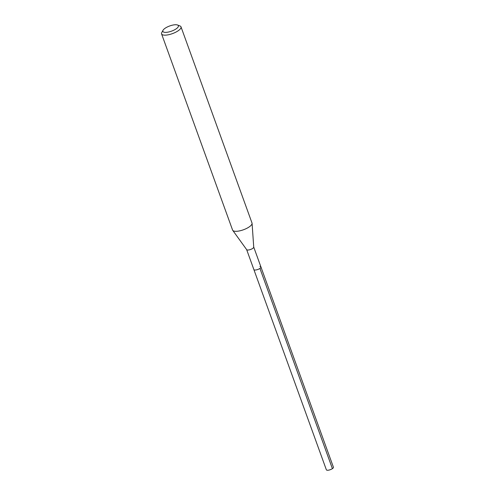 <?xml version="1.0" encoding="UTF-8"?>
<svg xmlns="http://www.w3.org/2000/svg" width="495" height="495" viewBox="0 0 495 495"><rect width="100%" height="100%" fill="white"/><g stroke="black" fill="none" stroke-linecap="round" stroke-linejoin="round"><path stroke-width="0.74" d="M246.652 249.629L326.354 469.798A3.762 1.25 -19.9 0 0 327.368 470.25A3.762 1.25 -19.9 0 0 329.41 469.978A3.762 1.25 -19.9 0 0 331.198 469.328A3.762 1.25 -19.9 0 0 333.426 467.237L260.952 267.022A3.762 1.25 160.1 0 1 258.965 268.989A3.762 1.25 160.1 0 1 254.888 270.029A3.762 1.25 160.1 0 1 253.873 269.577A3.762 1.25 -19.9 0 0 254.888 270.029A3.762 1.25 -19.9 0 0 258.965 268.989A3.762 1.25 -19.9 0 0 260.952 267.022A3.762 1.25 160.1 0 0 259.931 266.564M253.706 247.017A3.762 1.25 160.1 0 1 253.731 247.129A3.762 1.25 160.1 0 1 251.571 249.065A3.762 1.25 160.1 0 1 247.649 250.031A3.762 1.25 160.1 0 1 246.689 249.684A3.762 1.25 160.1 0 1 246.634 249.579M161.574 33.907L232.576 230.057A10.333 3.434 -19.9 0 0 232.73 230.348A10.333 3.434 -19.9 0 0 235.366 231.301A10.333 3.434 -19.9 0 0 246.151 228.647A10.333 3.434 -19.9 0 0 252.079 223.344A10.333 3.434 -19.9 0 0 252.011 223.022L181.009 26.872A10.333 3.434 160.1 0 1 175.564 32.293A10.333 3.434 160.1 0 1 164.365 35.151A10.333 3.434 160.1 0 1 161.574 33.907A10.333 3.434 160.1 0 1 161.785 32.546L163.022 30.282A8.267 2.747 160.1 0 1 168.523 26.433A8.267 2.747 160.1 0 1 176.171 24.75A8.267 2.747 160.1 0 1 177.575 25.016A8.267 2.747 160.1 0 1 175.255 29.428A8.267 2.747 160.1 0 1 165.089 32.367A8.267 2.747 160.1 0 1 163.022 30.282M177.575 25.016L179.976 25.963A10.333 3.434 160.1 0 1 181.009 26.872M332.405 468.654L259.931 268.432M329.41 469.978L331.198 469.328M253.731 247.073L260.952 267.022M253.731 247.129L252.079 223.344M246.689 249.684L232.73 230.348"/></g></svg>
